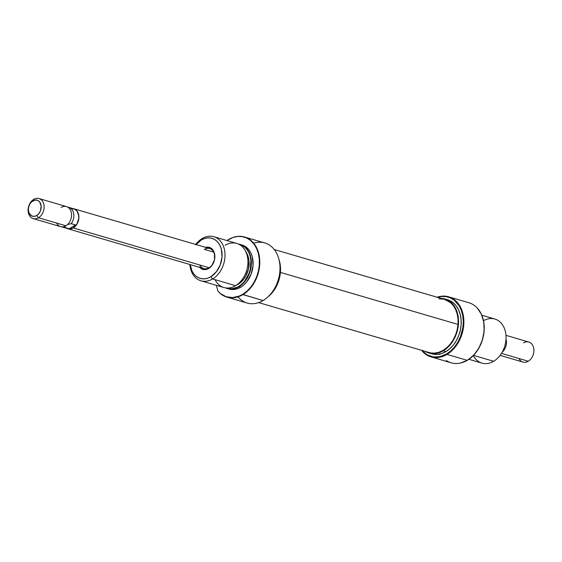 <?xml version="1.0" encoding="UTF-8"?>
<svg xmlns="http://www.w3.org/2000/svg" width="562" height="562" viewBox="0 0 562 562"><rect width="100%" height="100%" fill="white"/><g stroke="black" fill="none" stroke-linecap="round" stroke-linejoin="round"><path stroke-width="0.84" d="M205.58 247.35A11.479 8.542 106.3 0 1 214.733 254.628A11.479 8.542 106.3 0 1 208.671 268.467L209.106 267.744A10.439 7.77 -73.7 0 0 214.382 253.996A10.439 7.77 -73.7 0 0 204.357 249.38A10.439 7.77 106.3 0 1 209.661 248.544A10.439 7.77 106.3 0 1 214.733 257.305A10.439 7.77 106.3 0 1 209.106 267.744A10.439 7.77 106.3 0 1 203.795 268.58L68.002 228.797M253.729 243.22A31.317 23.302 106.3 0 1 279.546 262.222A31.317 23.302 106.3 0 1 263.1 300.53A31.317 23.302 106.3 0 1 238.421 297.312M200.943 280.796A22.965 17.092 106.3 0 1 189.858 264.498A22.965 17.092 -73.7 0 0 212.619 278.956A22.965 17.092 106.3 0 1 200.943 280.796L223.873 287.512A22.965 17.092 -73.7 0 0 235.555 285.672A22.965 17.092 106.3 0 1 215.035 279.665M238.983 286.683L238.681 286.465A22.81 16.979 106.3 0 1 226.072 287.955L231.888 288.756L238.983 286.683A22.965 17.092 106.3 0 1 227.308 288.517A22.965 17.092 106.3 0 1 225.622 287.899A22.965 17.092 -73.7 0 0 238.983 286.683L240.726 287.189L238.983 286.683A22.965 17.092 -73.7 0 0 251.383 262.538A22.965 17.092 -73.7 0 0 238.464 244.063A22.965 17.092 106.3 0 1 240.22 244.442A22.965 17.092 106.3 0 1 251.376 263.704A22.965 17.092 106.3 0 1 238.983 286.683M226.915 240.543A31.163 23.19 106.3 0 1 228.411 239.581A31.163 23.19 106.3 0 1 234.48 237.009A31.163 23.19 106.3 0 1 259.068 257.01A31.163 23.19 106.3 0 1 242.587 294.404L242.889 294.614A31.317 23.302 -73.7 0 0 259.447 257.045A31.317 23.302 -73.7 0 0 234.747 236.939A31.317 23.302 -73.7 0 0 234.614 236.974A31.317 23.302 106.3 0 1 244.575 237.016A31.317 23.302 106.3 0 1 259.785 263.29A31.317 23.302 106.3 0 1 242.889 294.614A31.317 23.302 106.3 0 1 226.964 297.122A31.317 23.302 106.3 0 1 218.562 291.783A31.317 23.302 -73.7 0 0 218.653 291.882A31.317 23.302 -73.7 0 0 242.889 294.614L263.1 300.53L242.587 294.404L239.3 296.048L232.57 297.579L226.072 296.687L220.318 293.441L217.866 291.011L216.398 285.32L217.866 291.011A31.163 23.19 106.3 0 0 218.463 291.685A31.163 23.19 106.3 0 0 242.587 294.404L246.908 291.214L250.793 287.105L254.087 282.215L256.665 276.743L258.436 270.891L259.321 264.892L259.286 258.977L258.344 253.371L256.525 248.285L253.891 243.915L250.554 240.438L246.641 237.979L242.299 236.63L237.691 236.454L233.005 237.452L226.915 240.543M212.619 278.956L210.806 276.729A20.878 15.539 106.3 0 1 190.216 264.604L191.979 270.898L193.735 273.827L195.976 276.153L198.597 277.804L201.505 278.703L204.589 278.822L207.729 278.155L210.806 276.729L212.619 278.956L235.555 285.672L212.619 278.956A22.965 17.092 -73.7 0 0 224.231 248.72A22.965 17.092 -73.7 0 0 202.172 238.562A22.965 17.092 -73.7 0 0 195.724 244.463A22.965 17.092 106.3 0 1 202.172 238.562A22.965 17.092 106.3 0 1 213.855 236.721A22.965 17.092 106.3 0 1 225.011 255.984A22.965 17.092 106.3 0 1 212.619 278.956M195.815 244.892L201.308 240.002L202.172 238.562L201.308 240.002L204.385 238.576L207.526 237.909L210.617 238.028L213.525 238.927L216.145 240.578L218.379 242.91L220.142 245.833L221.365 249.24L222.018 256.96L220.241 264.899L216.307 271.839L210.806 276.729A20.878 15.539 106.3 0 0 221.365 249.24A20.878 15.539 106.3 0 0 201.308 240.002A20.878 15.539 106.3 0 0 196.082 244.568M213.679 252.113L204.357 249.38L213.679 252.113M226.964 297.122L247.175 303.037A31.317 23.302 -73.7 0 0 263.1 300.53A31.317 23.302 -73.7 0 0 279.995 269.205A31.317 23.302 -73.7 0 0 264.779 242.939L244.575 237.016M227.308 288.517L229.043 289.03A22.965 17.092 -73.7 0 0 240.726 287.189A22.965 17.092 -73.7 0 0 253.118 264.217A22.965 17.092 -73.7 0 0 241.955 244.955L240.22 244.442M245.51 251.333L248.411 257.501L249.029 261.168L248.474 268.952L245.636 276.342L243.479 279.539L240.943 282.229L236.131 285.32A20.351 15.146 -73.7 0 0 238.126 284.309L237.712 284.189L238.126 284.309A20.351 15.146 -73.7 0 0 245.917 251.902M225.109 245.278A22.965 17.092 106.3 0 1 247.161 255.436A22.965 17.092 106.3 0 1 235.555 285.672A22.965 17.092 -73.7 0 0 247.94 262.7A22.965 17.092 -73.7 0 0 236.785 243.437L213.855 236.721M238.471 244.182L241.646 245.165L244.512 246.964L246.957 249.514L248.882 252.71L250.216 256.434L250.905 260.536L250.28 269.261L248.987 273.539L244.688 281.126L241.843 284.14L238.681 286.465A22.81 16.979 106.3 0 0 251.003 262.953A22.81 16.979 106.3 0 0 238.871 244.252M228.186 288.742L233.883 289.493L237.34 288.763L240.726 287.189L243.908 284.843L246.767 281.808L251.095 274.172L253.055 265.447L252.338 256.953L250.989 253.202L249.057 249.985L246.599 247.421L241.878 244.927M279.012 259.623L280.431 266.606L280.459 271.959L279.658 277.382L278.064 282.665L275.731 287.618L272.746 292.036L268.158 296.673A28.184 20.977 -73.7 0 0 279.012 259.63M199.285 266.866L201.955 269.058L205.249 269.62L206.978 269.254L210.265 267.294L211.691 265.777L214.508 259.806L214.48 253.35L212.836 249.865L210.167 247.673L206.865 247.111L205.137 247.484M199.777 265.011A10.439 7.77 -73.7 0 0 209.106 267.744L208.671 268.467A11.479 8.542 106.3 0 1 199.707 267.386M430.64 352.901L434.721 353.119L438.88 352.29L442.968 350.456L446.818 347.681L450.288 344.07L453.246 339.764L455.578 334.931L457.187 329.753L458.023 324.436L280.424 272.408L458.023 324.436A27.664 20.583 -73.7 0 0 444.675 299.448L274.235 249.514M258.682 302.609L429.129 352.536A27.664 20.583 -73.7 0 0 458.023 324.436L458.044 319.174L457.25 314.172L455.677 309.627L453.379 305.707L450.45 302.574L444.591 299.42M443.165 299.082L439.084 298.865M437.524 297.347A30.896 22.993 106.3 0 1 462.849 316.251A30.896 22.993 106.3 0 1 446.607 353.955L446.973 354.397A31.317 23.302 -73.7 0 0 463.369 315.809A31.317 23.302 -73.7 0 0 437.138 297.235A31.317 23.302 106.3 0 1 448.652 296.799A31.317 23.302 106.3 0 1 463.868 323.073A31.317 23.302 106.3 0 1 446.973 354.397L467.177 360.319A31.317 23.302 106.3 0 1 461.079 362.897A31.317 23.302 106.3 0 1 446.467 360.593M461.205 362.862A31.163 23.19 -73.7 0 0 461.339 362.834A31.163 23.19 -73.7 0 0 467.408 360.263L467.408 360.263A31.163 23.19 -73.7 0 0 477.356 308.159A31.163 23.19 -73.7 0 0 477.264 308.06M477.356 308.159L477.173 307.962A31.317 23.302 106.3 0 1 467.177 360.319A31.317 23.302 -73.7 0 0 484.072 328.988A31.317 23.302 -73.7 0 0 468.856 302.721L448.652 296.799M468.912 359.294L481.964 363.122A22.965 17.092 -73.7 0 0 493.647 361.282A22.965 17.092 106.3 0 1 473.288 355.591M428.982 353.034L431.658 353.821A28.184 20.977 -73.7 0 0 445.989 351.566L443.313 350.779A28.184 20.977 106.3 0 1 428.982 353.034A28.184 20.977 106.3 0 1 425.272 351.405L430.752 353.449L434.918 353.61L439.161 352.704L443.313 350.779L445.989 351.566L449.895 348.686L453.408 344.963L456.386 340.544L458.718 335.591L460.32 330.301L461.121 324.878L461.093 319.525L460.236 314.453L458.592 309.852L456.211 305.904L453.197 302.756L447.408 299.701M483.51 320.705A22.965 17.092 106.3 0 1 505.308 331.229A22.965 17.092 106.3 0 1 493.647 361.282L473.492 355.381L493.647 361.282A22.965 17.092 -73.7 0 0 506.039 338.31A22.965 17.092 -73.7 0 0 494.883 319.047L481.824 315.219M460.763 362.975L467.408 360.263L473.738 355.128L478.908 348.075L482.477 339.708L484.142 330.758L483.749 321.984L481.346 314.144L477.124 307.913M431.04 356.905L436.8 358.591A31.317 23.302 -73.7 0 0 437.524 358.788L445.554 361.141A31.317 23.302 106.3 0 1 444.823 360.944L451.251 362.827A31.317 23.302 -73.7 0 0 467.177 360.319L446.973 354.397A31.317 23.302 106.3 0 1 431.04 356.905A31.317 23.302 106.3 0 1 422.294 351.18A31.317 23.302 -73.7 0 0 446.973 354.397L446.607 353.955L439.906 356.666L433.176 356.926L426.972 354.727L421.802 350.231M444.823 360.944A31.317 23.302 106.3 0 1 444.106 360.713L436.772 358.584M430.337 353.372L433.428 354.229L437.594 354.39L441.837 353.491L445.989 351.566A28.184 20.977 -73.7 0 0 461.198 323.368A28.184 20.977 -73.7 0 0 447.5 299.729L444.823 298.942A28.184 20.977 106.3 0 1 458.522 322.588A28.184 20.977 106.3 0 1 443.313 350.779L447.219 347.899L450.731 344.176L453.71 339.757L456.042 334.804L457.644 329.522L458.444 324.091L458.416 318.745L457.559 313.673L455.915 309.072L453.534 305.124L450.52 301.977L446.98 299.75L440.819 298.317A28.184 20.977 106.3 0 1 444.823 298.942M437.103 297.488L441.753 296.497L446.319 296.673L450.626 298.008L454.503 300.445L459.21 305.96L461.43 310.667L462.807 315.999L463.292 321.738L462.87 327.674L460.566 336.441L458.009 341.865L454.742 346.712L450.893 350.793L446.607 353.955A30.896 22.993 106.3 0 1 421.971 350.442M439.66 354.081A3.653 1.904 59.2 0 0 439.66 354.088L439.779 354.692M73.833 208.755A10.439 7.77 106.3 0 0 72.87 208.558L74.634 209.05L77.057 211.045L78.87 216.089L78.582 220.079L77.127 223.873L73.278 227.954L209.106 267.744L73.278 227.954L70.166 229.001L67.047 228.432A10.439 7.77 106.3 0 0 67.967 228.79A10.439 7.77 106.3 0 0 73.278 227.954A10.439 7.77 106.3 0 0 78.905 217.508A10.439 7.77 106.3 0 0 73.833 208.755L209.661 248.544M61.167 207.434A10.439 7.77 106.3 0 1 71.191 212.05A10.439 7.77 106.3 0 1 65.916 225.798L38.483 217.761A10.439 7.77 106.3 0 1 33.172 218.597A10.439 7.77 106.3 0 1 28.1 209.837A10.439 7.77 106.3 0 1 33.734 199.398L32.87 200.845A8.353 6.217 106.3 0 1 40.893 204.54A8.353 6.217 106.3 0 1 36.671 215.534L38.483 217.761A10.439 7.77 -73.7 0 0 43.759 204.013A10.439 7.77 -73.7 0 0 33.734 199.398A10.439 7.77 106.3 0 1 39.038 198.562A10.439 7.77 106.3 0 1 44.11 207.315A10.439 7.77 106.3 0 1 38.483 217.761L65.916 225.798A10.439 7.77 -73.7 0 0 71.543 215.351A10.439 7.77 -73.7 0 0 66.478 206.598L39.038 198.562M500.096 355.381L522.962 362.076A10.439 7.77 -73.7 0 0 528.266 361.24A10.439 7.77 106.3 0 1 518.944 358.507M523.517 342.876A10.439 7.77 106.3 0 1 533.549 347.499A10.439 7.77 106.3 0 1 528.266 361.24L501.473 353.393L528.266 361.24A10.439 7.77 -73.7 0 0 533.9 350.8A10.439 7.77 -73.7 0 0 528.828 342.04L505.969 335.345M502.14 352.262A10.439 7.77 -73.7 0 0 506.004 339.076A10.439 7.77 106.3 0 1 502.14 352.262M67.201 228.411L70.173 228.917L73.257 227.877A10.355 7.706 -73.7 0 0 78.842 217.522A10.355 7.706 -73.7 0 0 73.812 208.832L68.81 207.371A10.355 7.706 106.3 0 1 71.226 223.669L75.561 224.933L73.257 227.877L74.69 226.823L77.078 223.831L78.813 218.077L78.49 214.248L77.008 211.101L74.598 209.134L71.627 208.628M62.986 227.245A10.355 7.706 106.3 0 1 62.024 226.865A10.355 7.706 -73.7 0 0 64.848 227.477A10.355 7.706 106.3 0 1 62.986 227.245L67.988 228.706A10.355 7.706 -73.7 0 0 73.257 227.877L75.561 224.933L69.175 228.741L75.561 224.933L71.226 223.669L67.44 224.561L71.226 223.669A10.355 7.706 -73.7 0 0 73.608 213.272A10.355 7.706 -73.7 0 0 67.791 207.167A10.355 7.706 106.3 0 1 68.81 207.371M65.108 226.303L64.848 227.477L65.108 226.303M33.172 218.597L60.605 226.634A10.439 7.77 -73.7 0 0 65.916 225.798A10.439 7.77 106.3 0 1 56.586 223.065M36.671 215.534L34.184 216.37L31.781 215.963L29.133 213.202L28.395 210.336L28.62 207.139L29.786 204.111L31.711 201.695L35.357 200.002L37.752 200.409L39.698 202.004L41.145 206.036L40.443 210.799L38.862 213.574L36.671 215.534A8.353 6.217 106.3 0 1 28.648 211.839A8.353 6.217 106.3 0 1 32.87 200.845L33.734 199.398A10.439 7.77 -73.7 0 0 28.451 213.146A10.439 7.77 -73.7 0 0 38.483 217.761L36.671 215.534M69.175 228.741L64.848 227.477L69.175 228.741L71.395 228.593L69.175 228.741M73.257 227.877L71.395 228.593L73.257 227.877"/></g></svg>
